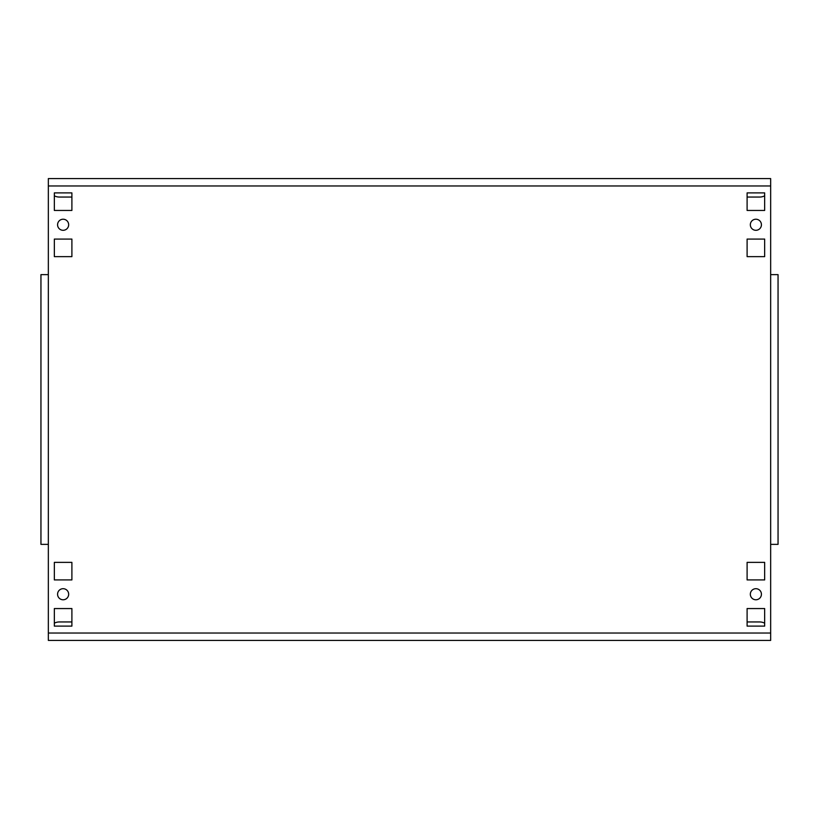 <?xml version="1.0" encoding="UTF-8"?>
<svg xmlns="http://www.w3.org/2000/svg" width="819" height="819" viewBox="0 0 819 819"><rect width="100%" height="100%" fill="white"/><g stroke="black" fill="none" stroke-linecap="round" stroke-linejoin="round"><path stroke-width="1.23" d="M750.337 224.764A5.538 5.538 0 0 0 755.886 230.303A5.538 5.538 0 0 0 761.424 224.764A5.538 5.538 0 0 0 755.886 219.226A5.538 5.538 0 0 0 750.337 224.764M750.337 594.236A5.538 5.538 0 0 0 755.886 599.774A5.538 5.538 0 0 0 761.424 594.236A5.538 5.538 0 0 0 755.886 588.697A5.538 5.538 0 0 0 750.337 594.236M57.576 224.764A5.538 5.538 0 0 0 63.114 230.303A5.538 5.538 0 0 0 68.663 224.764A5.538 5.538 0 0 0 63.114 219.226A5.538 5.538 0 0 0 57.576 224.764M57.576 594.236A5.538 5.538 0 0 0 63.114 599.774A5.538 5.538 0 0 0 68.663 594.236A5.538 5.538 0 0 0 63.114 588.697A5.538 5.538 0 0 0 57.576 594.236M48.341 640.417L770.659 640.417L48.341 640.417L48.341 633.036L770.659 633.036L770.659 274.641L778.05 274.641L778.05 544.359L770.659 544.359M770.659 178.583L48.341 178.583L770.659 178.583L770.659 274.641M747.102 608.558L747.102 626.105L764.659 626.105L764.659 608.558L747.102 608.558M747.102 562.366L747.102 579.924L764.659 579.924L764.659 562.366L747.102 562.366M747.102 192.895L747.102 210.442L764.659 210.442L764.659 192.895L747.102 192.895M747.102 239.076L747.102 256.634L764.659 256.634L764.659 239.076L747.102 239.076M54.341 239.076L54.341 256.634L71.898 256.634L71.898 239.076L54.341 239.076M71.898 626.105L71.898 608.558L54.341 608.558L54.341 626.105L71.898 626.105M71.898 579.924L71.898 562.366L54.341 562.366L54.341 579.924L71.898 579.924M54.341 192.895L54.341 210.442L71.898 210.442L71.898 192.895L54.341 192.895M770.659 185.964L48.341 185.964L48.341 274.641L40.95 274.641L40.95 544.359L48.341 544.359L48.341 633.036M778.05 285.729L778.05 274.641M778.05 544.359L778.05 533.271M48.341 185.964L48.341 178.583M770.659 633.036L770.659 640.417M54.341 195.823A11.087 11.087 0 0 0 59.429 197.051L71.898 197.051M747.102 197.051L759.571 197.051A11.087 11.087 0 0 0 764.659 195.823M764.659 623.177A11.087 11.087 0 0 0 759.571 621.949L747.102 621.949M71.898 621.949L59.429 621.949A11.087 11.087 0 0 0 54.341 623.177M48.341 274.641L48.341 544.359"/></g></svg>
